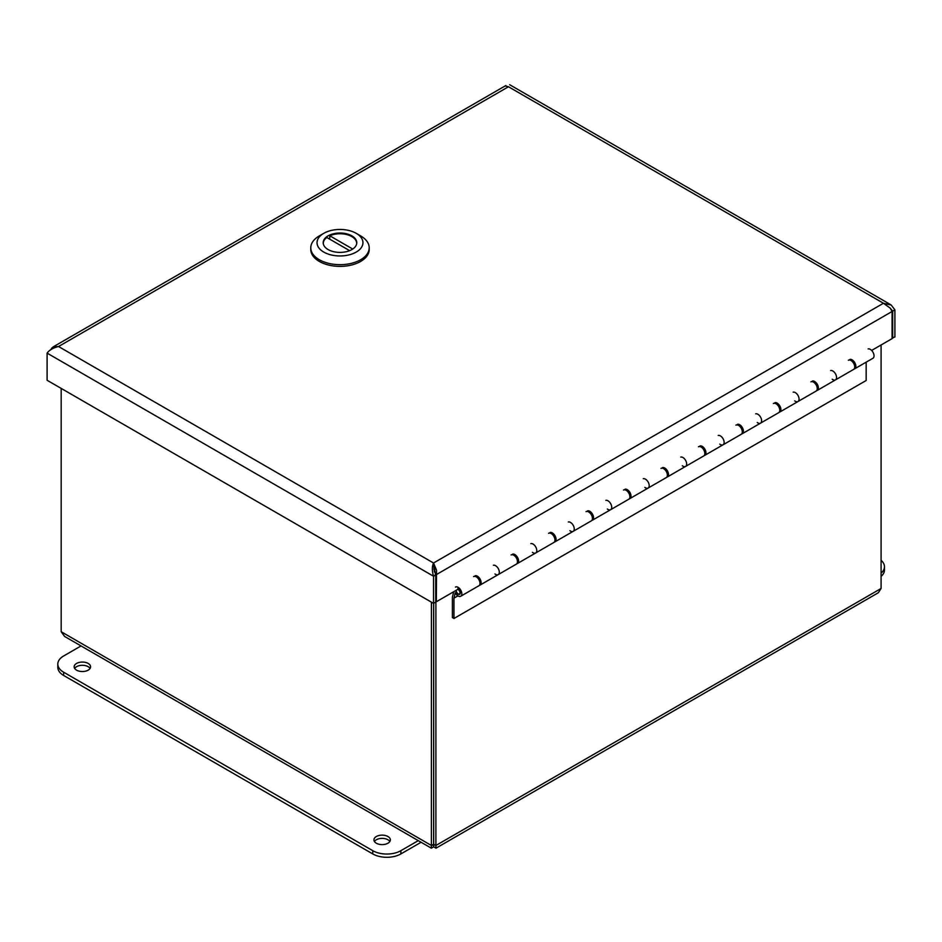 <?xml version="1.0" encoding="UTF-8"?>
<svg xmlns="http://www.w3.org/2000/svg" width="942" height="942" viewBox="0 0 942 942"><rect width="100%" height="100%" fill="white"/><g stroke="black" fill="none" stroke-linecap="round" stroke-linejoin="round"><path stroke-width="1.41" d="M456.234 590.257A2.649 1.531 -120 0 0 458.259 593.907A2.649 1.531 -120 0 0 459.413 593.955A2.649 1.531 -120 0 0 459.767 591.647A2.649 1.531 -120 0 0 457.812 589.351L458.201 587.396M476.381 576.904L477.5 576.257M513.849 555.274L514.968 554.614M551.317 533.631L552.448 532.984M588.785 512.001L589.916 511.353M626.265 490.37L627.384 489.722M663.733 468.727L664.864 468.08M701.201 447.097L702.332 446.449M738.681 425.466L739.8 424.818M776.149 403.835L777.28 403.176M813.617 382.193L814.748 381.545M851.097 360.562L852.216 359.915M890.39 308.352L892.686 311.143L894.9 309.859L891.203 305.043L883.455 303.253L890.272 308.187L892.086 311.484L892.086 338.625L871.633 350.436M457.836 589.339L436.334 601.75L436.523 570.157L433.532 563.01L883.455 303.253L508.468 86.758C510.034 84.05 510.034 84.05 508.468 86.758L58.545 346.515L53.046 346.962L50.432 349.977M435.734 601.408L436.334 601.75M892.086 337.931L894.9 337L894.9 309.859M891.733 310.577L892.686 311.143L892.686 338.272M436.523 570.157L433.532 565.565L435.734 574.95L435.734 602.091L433.532 603.375L47.1 380.274L47.1 353.132C49.349 350.024 53.164 347.822 58.545 346.515L433.532 563.01C431.966 566.519 431.966 570.923 433.532 576.233L47.1 353.132M433.532 603.375L433.532 576.233L435.734 574.95M434.462 572.088L433.532 563.01M505.477 86.028L508.468 86.758M435.204 573.961L436.334 574.608L892.086 311.484M881.088 560.349A19.876 11.469 180 0 1 884.467 566.743A19.876 11.469 180 0 1 881.088 573.136M881.088 576.386A19.876 11.469 -0 0 0 884.467 569.981L884.467 566.743M76.561 663.451A8.219 4.745 180 0 1 85.51 662.414A8.219 4.745 180 0 1 90.585 666.795A8.219 4.745 180 0 1 82.366 671.54A8.219 4.745 180 0 1 74.147 666.795A8.219 4.745 180 0 1 76.561 663.451M90.091 668.42A8.219 4.745 -0 0 0 76.561 666.689A8.219 4.745 -0 0 0 74.653 668.42M376.329 836.52A8.219 4.745 180 0 1 385.29 835.495A8.219 4.745 180 0 1 390.353 839.875A8.219 4.745 180 0 1 382.146 844.609A8.219 4.745 180 0 1 373.927 839.875A8.219 4.745 180 0 1 376.329 836.52M389.858 841.5A8.219 4.745 -0 0 0 376.329 839.769A8.219 4.745 -0 0 0 374.421 841.5M418.283 840.641L400.88 850.685A19.876 11.469 180 0 1 372.773 850.685L63.632 672.211A19.876 11.469 180 0 1 57.815 664.098A19.876 11.469 180 0 1 63.632 655.985L81.036 645.929M57.815 664.098L57.815 667.336A19.876 11.469 -0 0 0 63.632 675.449L372.773 853.935A19.876 11.469 -0 0 0 400.88 853.935L421.098 842.266M812.451 381.027A5.299 3.062 60 0 1 817.491 384.654A5.299 3.062 60 0 1 817.279 390.4L835.46 379.909A5.299 3.062 -120 0 0 835.66 374.162A5.299 3.062 -120 0 0 830.632 370.536A5.299 3.062 60 0 1 835.66 374.162A5.299 3.062 60 0 1 835.46 379.909A5.299 3.062 60 0 1 832.198 379.226M849.919 359.397A5.299 3.062 60 0 1 854.959 363.023A5.299 3.062 60 0 1 854.759 368.758A5.299 3.062 60 0 1 854.135 368.981M853.958 363.906A3.085 1.778 -120 0 0 853.264 362.705M774.983 402.658A5.299 3.062 60 0 1 780.023 406.296A5.299 3.062 60 0 1 779.811 412.031L797.98 401.539A5.299 3.062 -120 0 0 798.192 395.805A5.299 3.062 -120 0 0 793.152 392.166A5.299 3.062 60 0 1 798.192 395.805A5.299 3.062 60 0 1 797.98 401.539A5.299 3.062 60 0 1 794.718 400.868M817.279 390.4A5.299 3.062 60 0 1 816.655 390.612M816.478 385.537A3.085 1.778 -120 0 0 815.796 384.336M737.504 424.3A5.299 3.062 60 0 1 742.543 427.927A5.299 3.062 60 0 1 742.343 433.661L760.512 423.17A5.299 3.062 -120 0 0 760.724 417.436A5.299 3.062 -120 0 0 755.684 413.809A5.299 3.062 60 0 1 760.724 417.436A5.299 3.062 60 0 1 760.512 423.17A5.299 3.062 60 0 1 757.25 422.499M779.811 412.031A5.299 3.062 60 0 1 779.187 412.255M779.01 407.168A3.085 1.778 -120 0 0 778.316 405.978M700.036 445.931A5.299 3.062 60 0 1 705.075 449.558A5.299 3.062 60 0 1 704.863 455.304L723.044 444.801A5.299 3.062 -120 0 0 723.244 439.066A5.299 3.062 -120 0 0 718.216 435.44A5.299 3.062 60 0 1 723.244 439.066A5.299 3.062 60 0 1 723.044 444.801A5.299 3.062 60 0 1 719.782 444.129M742.343 433.661A5.299 3.062 60 0 1 741.719 433.885M741.542 428.81A3.085 1.778 -120 0 0 740.848 427.609M662.567 467.562A5.299 3.062 60 0 1 667.607 471.2A5.299 3.062 60 0 1 667.395 476.935L685.564 466.443A5.299 3.062 -120 0 0 685.776 460.697A5.299 3.062 -120 0 0 680.736 457.07A5.299 3.062 60 0 1 685.776 460.697A5.299 3.062 60 0 1 685.564 466.443A5.299 3.062 60 0 1 682.302 465.76M704.863 455.304A5.299 3.062 60 0 1 704.251 455.516M704.063 450.441A3.085 1.778 -120 0 0 703.38 449.24M625.088 489.204A5.299 3.062 60 0 1 630.127 492.831A5.299 3.062 60 0 1 629.927 498.565L648.096 488.074A5.299 3.062 -120 0 0 648.308 482.339A5.299 3.062 -120 0 0 643.268 478.713A5.299 3.062 60 0 1 648.308 482.339A5.299 3.062 60 0 1 648.096 488.074A5.299 3.062 60 0 1 644.834 487.403M667.395 476.935A5.299 3.062 60 0 1 666.771 477.158M666.595 472.072A3.085 1.778 -120 0 0 665.9 470.882M587.62 510.835A5.299 3.062 60 0 1 592.659 514.462A5.299 3.062 60 0 1 592.447 520.196L610.628 509.704A5.299 3.062 -120 0 0 610.84 503.97A5.299 3.062 -120 0 0 605.8 500.343A5.299 3.062 60 0 1 610.84 503.97A5.299 3.062 60 0 1 610.628 509.704A5.299 3.062 60 0 1 607.366 509.033M629.927 498.565A5.299 3.062 60 0 1 629.303 498.789M629.126 493.714A3.085 1.778 -120 0 0 628.432 492.513M550.152 532.466A5.299 3.062 60 0 1 555.191 536.092A5.299 3.062 60 0 1 554.979 541.838L573.16 531.347A5.299 3.062 -120 0 0 573.36 525.601A5.299 3.062 -120 0 0 568.32 521.974A5.299 3.062 60 0 1 573.36 525.601A5.299 3.062 60 0 1 573.16 531.347A5.299 3.062 60 0 1 569.886 530.664M592.447 520.196A5.299 3.062 60 0 1 591.835 520.42M591.647 515.345A3.085 1.778 -120 0 0 590.964 514.144M512.683 554.108A5.299 3.062 60 0 1 517.711 557.735A5.299 3.062 60 0 1 517.511 563.469L535.68 552.978A5.299 3.062 -120 0 0 535.892 547.243A5.299 3.062 -120 0 0 530.852 543.605A5.299 3.062 60 0 1 535.892 547.243A5.299 3.062 60 0 1 535.68 552.978A5.299 3.062 60 0 1 532.418 552.306M554.979 541.838A5.299 3.062 60 0 1 554.355 542.05M554.179 536.975A3.085 1.778 -120 0 0 553.484 535.774M475.204 575.739A5.299 3.062 60 0 1 480.243 579.365A5.299 3.062 60 0 1 480.031 585.1L498.212 574.608A5.299 3.062 -120 0 0 498.424 568.874A5.299 3.062 -120 0 0 493.384 565.247A5.299 3.062 60 0 1 498.424 568.874A5.299 3.062 60 0 1 498.212 574.608A5.299 3.062 60 0 1 494.95 573.937M517.511 563.469A5.299 3.062 60 0 1 516.887 563.693M516.711 558.606A3.085 1.778 -120 0 0 516.016 557.417M480.031 585.1A5.299 3.062 60 0 1 479.419 585.323M479.231 580.248A3.085 1.778 -120 0 0 478.548 579.047M854.759 368.758L872.928 358.266A5.299 3.062 -120 0 0 873.14 352.532A5.299 3.062 -120 0 0 868.1 348.905M835.46 379.909L853.629 369.405A5.299 3.062 -120 0 0 853.629 363.294A5.299 3.062 -120 0 0 848.33 360.233M797.98 401.539L816.161 391.048A5.299 3.062 -120 0 0 816.161 384.925A5.299 3.062 -120 0 0 810.862 381.863M760.512 423.17L778.693 412.678A5.299 3.062 -120 0 0 778.693 406.555A5.299 3.062 -120 0 0 773.382 403.506M723.044 444.801L741.213 434.309A5.299 3.062 -120 0 0 741.213 428.198A5.299 3.062 -120 0 0 735.914 425.136M685.564 466.443L703.745 455.952A5.299 3.062 -120 0 0 703.745 449.829A5.299 3.062 -120 0 0 698.446 446.767M648.096 488.074L666.277 477.582A5.299 3.062 -120 0 0 666.277 471.459A5.299 3.062 -120 0 0 660.978 468.398M610.628 509.704L628.797 499.213A5.299 3.062 -120 0 0 628.797 493.102A5.299 3.062 -120 0 0 623.498 490.04M573.16 531.347L591.329 520.855A5.299 3.062 -120 0 0 591.329 514.732A5.299 3.062 -120 0 0 586.03 511.671M535.68 552.978L553.861 542.486A5.299 3.062 -120 0 0 553.861 536.363A5.299 3.062 -120 0 0 548.562 533.302M498.212 574.608L516.381 564.117A5.299 3.062 -120 0 0 516.381 557.994A5.299 3.062 -120 0 0 511.082 554.944M455.445 587.066A5.299 3.062 60 0 1 460.744 590.128A5.299 3.062 60 0 1 460.744 596.251A5.299 3.062 60 0 1 455.222 592.789L453.962 598.146L453.962 618.482L452.395 617.575L452.395 597.24L453.703 591.729M457.906 595.874L453.962 598.146M460.744 596.251L478.913 585.747A5.299 3.062 -120 0 0 478.913 579.636A5.299 3.062 -120 0 0 473.614 576.575M457.836 589.009A3.085 1.778 60 0 1 460.273 592.918A3.085 1.778 60 0 1 459.625 594.331A3.085 1.778 60 0 1 457.27 593.519A3.085 1.778 60 0 1 455.904 590.446M866.157 362.175L866.157 380.509L453.962 618.482M434.627 569.91L434.45 568.309M434.45 570.004L434.45 572.029M433.697 603.28L433.697 844.22C432.696 845.892 432.684 845.881 433.638 844.22L433.697 844.22C434.639 845.892 434.639 845.881 433.697 844.22C434.639 845.892 434.639 845.881 433.697 844.22L435.899 845.492L435.899 601.502M881.088 344.972L881.088 588.467L878.344 592.73L435.969 848.189L435.899 845.492L881.088 588.467M431.424 602.162L431.365 848.189L64.609 636.451L61.183 631.729L61.183 388.398M431.365 848.189L433.661 846.787L433.661 844.232C432.696 845.892 432.684 845.881 433.638 844.22L433.638 603.304M433.661 846.787L435.969 848.189M433.638 844.22L431.424 845.492L61.183 631.729M310.778 247.817L310.778 249.524A29.214 16.862 -0 0 0 319.338 261.44A29.214 16.862 -0 0 0 351.166 265.102A29.214 16.862 -0 0 0 369.193 249.524L369.193 247.817A29.214 16.862 180 0 1 351.166 263.395A29.214 16.862 180 0 1 319.338 259.745A29.214 16.862 180 0 1 310.778 247.817A29.214 16.862 180 0 1 319.338 235.889L323.765 233.333A22.949 13.247 180 0 1 356.217 233.333A22.949 13.247 180 0 1 356.217 252.079A22.949 13.247 180 0 1 323.765 252.079A22.949 13.247 180 0 1 323.765 233.333M356.217 233.333L360.645 235.889A29.214 16.862 180 0 1 369.193 247.817M351.861 235.853A16.791 9.691 -0 0 0 333.562 233.746A16.791 9.691 -0 0 0 323.188 242.706A16.791 9.691 -0 0 0 328.11 249.559A16.791 9.691 -0 0 0 346.421 251.667A16.791 9.691 -0 0 0 356.782 242.706A16.791 9.691 -0 0 0 351.861 235.853M356.653 243.896A16.685 9.632 -0 0 0 356.677 243.389A16.685 9.632 -0 0 0 351.79 236.572A16.685 9.632 -0 0 0 329.759 235.771L352.72 249.029M323.318 243.896A16.685 9.632 180 0 1 323.294 243.389A16.685 9.632 180 0 1 326.803 237.478L349.623 250.654M329.759 239.186L329.759 235.771M53.105 348.293L51.728 347.998M400.88 853.935L400.88 850.685M372.773 853.935L372.773 850.685M63.632 675.449L63.632 672.211M505.878 85.522L53.046 346.962M890.367 304.502L509.657 84.709M434.556 569.027L433.779 569.039M459.413 593.955L460.202 593.495"/></g></svg>
